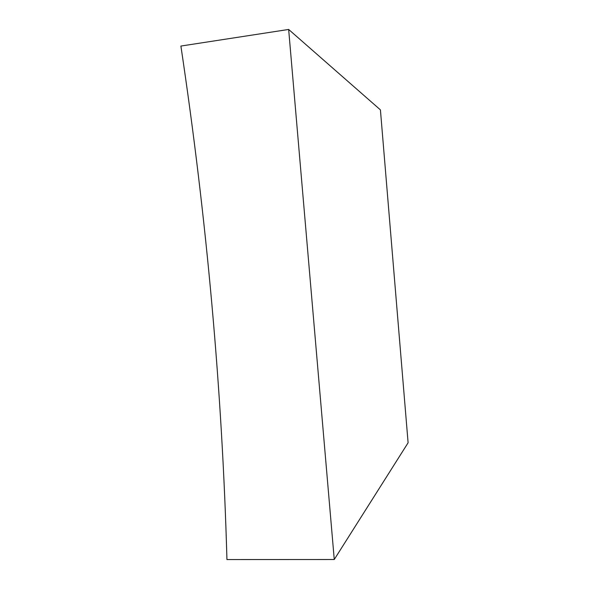 <?xml version="1.0" encoding="UTF-8"?>
<svg xmlns="http://www.w3.org/2000/svg" width="589" height="589" viewBox="0 0 589 589"><rect width="100%" height="100%" fill="white"/><g stroke="black" fill="none" stroke-linecap="round" stroke-linejoin="round"><path stroke-width="0.88" d="M180.897 46.052C206.864 219.388 222.215 390.551 226.942 559.55L334.257 559.506L408.103 442.773L380.42 109.878L288.654 29.45L180.897 46.052M334.257 559.506L288.654 29.45"/></g></svg>
